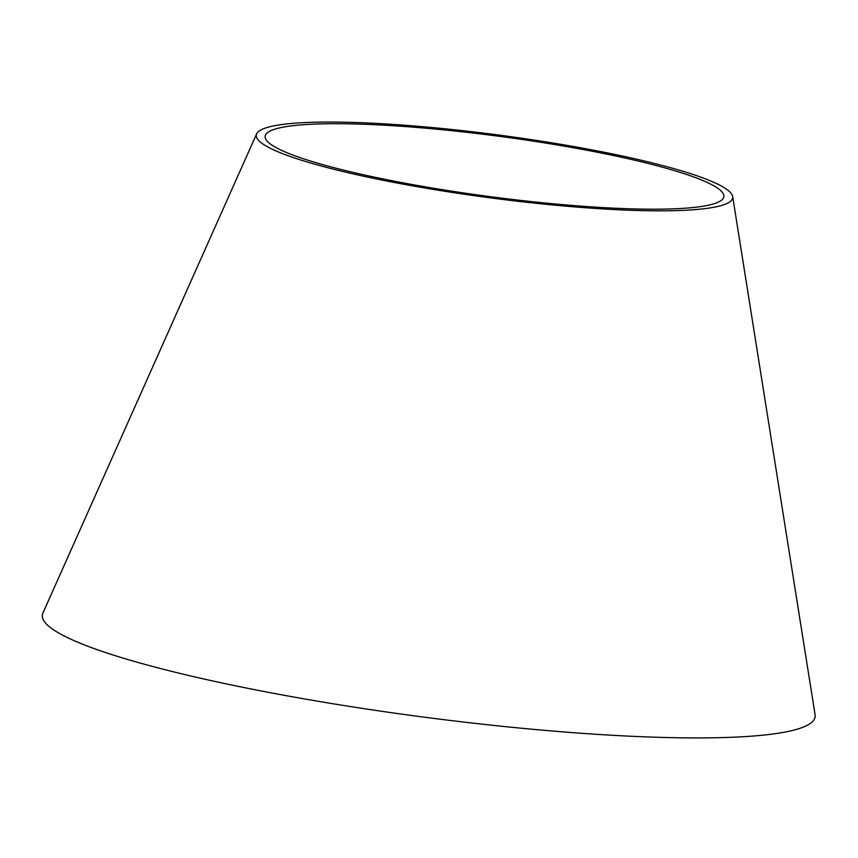 <?xml version="1.0" encoding="UTF-8"?>
<svg xmlns="http://www.w3.org/2000/svg" width="858" height="858" viewBox="0 0 858 858"><rect width="100%" height="100%" fill="white"/><g stroke="black" fill="none" stroke-linecap="round" stroke-linejoin="round"><path stroke-width="1.29" d="M732.678 196.557L815.1 714.757A389.725 51.405 -172.5 0 1 624.678 735.939A389.725 51.405 -172.5 0 1 233.666 685.435A389.725 51.405 -172.5 0 1 42.9 613.095L256.628 133.88A240.261 31.692 -172.5 0 1 498.627 135.028A240.261 31.692 -172.5 0 1 732.678 196.557A240.261 31.692 -172.5 0 1 615.293 209.609A240.261 31.692 -172.5 0 1 374.238 178.485A240.261 31.692 -172.5 0 1 256.628 133.88M378.71 178.035A231.338 30.513 -172.5 0 1 265.476 135.092A231.338 30.513 -172.5 0 1 498.477 136.197A231.338 30.513 -172.5 0 1 723.83 195.431A231.338 30.513 -172.5 0 1 610.799 208.011A231.338 30.513 -172.5 0 1 378.71 178.035"/></g></svg>
